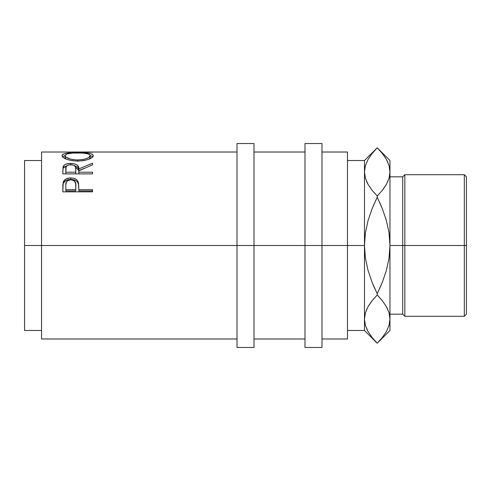 <?xml version="1.0" encoding="UTF-8"?>
<svg xmlns="http://www.w3.org/2000/svg" width="491" height="491" viewBox="0 0 491 491"><rect width="100%" height="100%" fill="white"/><g stroke="black" fill="none" stroke-linecap="round" stroke-linejoin="round"><path stroke-width="0.74" d="M237 347.475L237 143.525L237 245.5L24.55 245.5L24.55 160.52L24.55 245.5L41.545 245.5L41.545 152.02L41.545 245.5L254 245.5L254 143.525L254 245.5L321.986 245.5L321.986 143.525L321.986 245.5L364.475 245.5L364.475 160.52L364.475 171.905L365.402 178.196L364.475 171.905L365.384 165.663L368.011 159.52L372.068 153.542L377.223 147.773L382.36 153.523L386.386 159.44L389.025 165.565L389.964 171.905L389.964 245.5L404.842 245.5L404.842 174.704L404.842 245.5L466.45 245.5L466.45 176.828L466.45 245.5L464.326 245.5L464.326 174.704L464.326 245.5L404.842 245.5L404.842 316.296L404.842 245.5L402.712 245.5L402.712 176.828L402.712 245.5L389.964 245.5L389.964 330.48L389.964 160.52L389.964 171.905L389.056 178.141L386.435 184.285L382.372 190.269L377.223 196.032L372.08 190.287L368.054 184.364L365.414 178.239L364.475 171.905L364.475 245.5L347.475 245.5L347.475 152.02L347.475 245.5L237 245.5L237 347.475L254 347.475L254 245.5L254 347.475M92.535 191.828L92.535 189.661L78.806 189.661L78.321 182.198C77.253 179.411 74.736 178 70.772 177.963C66.893 178.006 64.382 179.362 63.241 182.026L62.793 191.828L92.535 191.828L62.793 191.828L62.866 184.487L63.646 181.142L65.972 179L70.127 177.975L73.349 178.202L75.657 179.037L77.363 180.436L78.597 183.566L78.806 189.661L92.535 189.661L92.535 191.828L92.535 190.931L78.806 190.931L92.535 190.931M92.535 173.894L92.535 172.206L78.806 172.206L78.806 170.88L92.535 164.823L92.535 163.202L78.806 168.935C79.192 165.559 76.51 163.706 70.747 163.386C66.776 163.429 64.26 164.442 63.198 166.418L62.793 173.894L92.535 173.894L62.793 173.894L63.044 166.879L64.161 165.154L65.88 164.172L70.09 163.399L74.393 163.779L77.173 165.007L78.014 165.878L78.806 168.935L92.535 163.202L92.535 164.823L78.806 170.88L78.806 172.206L92.535 172.206L92.535 173.894L78.806 173.869L92.535 173.869M62.099 156.095L62.283 154.855L63.112 154.174L66.5 153.21L74.558 152.621L88.742 153.204L92.167 154.137L93.296 155.598L92.198 157.427L88.822 159.256L83.783 160.643L77.793 161.134L71.796 160.655L66.666 159.323L63.222 157.494L62.099 156.095M62.793 152.032L92.535 152.198L62.793 152.038M72.41 152.02L92.535 152.198M304.985 347.475L304.985 143.525L304.985 347.475L321.986 347.475L321.986 245.5L321.986 347.475M347.475 338.98L347.475 245.5L347.475 338.98L321.986 338.98M364.475 318.751L364.475 245.5L365.402 232.894L368.029 220.662L372.08 208.755L377.223 197.241L372.681 207.257L377.223 197.241L377.223 196.032L377.223 197.241L382.354 208.73L386.423 220.705L389.044 232.955L389.964 245.5L389.038 258.106L386.411 270.338L382.36 282.245L377.223 293.759L372.086 282.27L368.017 270.296L365.396 258.045L364.475 245.5L364.475 319.095L365.384 312.859L368.011 306.715L372.068 300.731L377.223 294.968L377.223 293.759L377.223 294.968L372.068 300.731L377.223 294.968L382.36 300.713L386.386 306.636L389.025 312.761L389.964 319.095L389.056 325.337L386.435 331.48L382.372 337.458L377.223 343.227L372.08 337.477L368.054 331.56L365.414 325.435L364.475 319.095L365.414 325.435L364.475 319.095L364.475 330.48L364.475 319.095L365.384 325.337M371.595 189.661L372.074 190.275M368.011 184.285L366.722 181.738M365.396 165.614L368.011 159.52M364.475 171.887L365.384 165.663M371.619 336.881L372.196 337.618M366.746 328.988L368.207 331.83M372.681 283.743L374.86 288.782M366.507 309.747L366.648 309.416M382.845 301.339L377.223 294.968L372.08 300.713L368.035 306.666L371.221 301.83M347.475 160.52L364.475 160.52L377.223 147.773L382.243 153.382M387.7 162.024L386.288 159.262M382.82 154.119L386.386 159.44L389.025 165.565L389.964 171.905L389.056 178.141L386.435 184.285L382.372 190.269L377.223 196.032L382.366 190.275M389.964 171.905L389.025 165.565M389.964 319.445L389.044 312.804L389.964 319.095L389.056 325.337L386.435 331.48M389.964 330.48L377.223 343.227L372.08 337.477L368.054 331.56L365.414 325.435M377.223 293.759L381.759 283.743L377.223 293.759L372.086 282.27L368.017 270.296L365.396 258.045L364.475 245.5L365.402 232.894L368.029 220.662L372.08 208.755L377.223 197.241L382.354 208.73L386.423 220.705L389.044 232.955L389.964 245.5L389.038 258.106L386.411 270.338L382.36 282.245L377.223 293.759M386.435 306.715L387.718 309.262M387.933 181.253L387.792 181.584M372.068 190.269L377.223 196.032L382.36 190.287L386.405 184.334L383.219 189.17M381.759 207.257L379.58 202.218M364.475 319.095L365.384 312.859L368.011 306.715L372.068 300.731M382.36 300.713L386.386 306.636L389.025 312.761L389.964 319.095M372.08 190.287L368.054 184.364L365.414 178.239L364.475 171.905M466.45 314.172L466.45 245.5L466.45 314.172L464.326 316.296L464.326 245.5L464.326 316.296L404.842 316.296L402.712 314.172L402.712 245.5L402.712 314.172L389.964 314.172M76.522 159.998L82.648 159.636L86.686 158.538L89.374 157.095L90.197 155.285L88.227 153.91L82.574 153.063L72.736 153.063L67.138 153.922L65.137 155.291L65.315 156.347L66.033 157.102L70.366 159.09L76.522 159.998M75.755 172.206L75.669 167.456L74.282 165.498L72.054 164.786L69.452 164.786L67.285 165.492L66.144 166.713L65.843 172.206L75.755 172.206L65.843 172.206L65.843 173.869L75.755 173.869L75.798 168.953L75.755 172.206M75.755 189.661L75.7 183.585L74.301 180.927L72.079 179.958L70.145 179.866L68.347 180.32L66.598 181.639L65.862 184.426L65.843 189.661L75.755 189.661L65.843 189.661L65.843 190.931L75.755 190.931L75.823 185.573L75.755 189.661M24.55 330.48L24.55 245.5L24.55 330.48L41.545 330.48M90.246 155.629L90.246 157.666L90.246 155.629C89.644 158.047 85.489 159.514 77.781 160.017C70.01 159.532 65.776 158.065 65.082 155.629C65.702 153.751 69.894 152.854 77.646 152.928C85.471 152.842 89.669 153.744 90.246 155.629M66.033 159.109L65.137 158.016L65.082 155.629L65.082 157.666L65.935 159.029M77.781 161.134L77.781 160.017L77.781 161.134C87.312 160.477 92.48 158.63 93.296 155.598C92.425 153.413 87.208 152.413 77.652 152.591L77.652 152.928L77.652 152.591C68.01 152.406 62.799 153.425 62.032 155.659C62.989 158.703 68.243 160.526 77.793 161.134M89.534 158.961L90.246 157.666L89.374 159.102M65.843 168.873C65.278 166.498 66.911 165.099 70.741 164.694C74.657 165.111 76.344 166.535 75.798 168.953L75.755 173.869L65.843 173.869L65.843 168.873M75.823 186.936L75.755 190.931L65.843 190.931L65.843 185.395C65.321 182.247 66.966 180.393 70.784 179.835C74.669 180.424 76.344 182.333 75.823 185.573L75.823 185.561M62.443 156.727L65.082 155.579L62.283 156.917M93.026 156.868L90.246 155.579L92.885 156.709M89.35 156.463L90.031 157.022M62.805 170.954L63.198 168.217L62.805 170.954M63.364 167.885L67.034 165.651L64.161 166.977L63.364 167.885M74.558 165.676L78.806 170.678L78.806 168.935L78.806 170.678L84.875 168.069L78.806 170.678L78.014 167.689L77.173 166.836L74.393 165.633M62.836 186.433L63.241 183.468L62.836 186.433M63.419 183.026L63.241 183.468C64.382 180.86 66.893 179.54 70.772 179.497L65.972 180.51L63.419 183.026M71.514 179.516L70.772 179.497C74.755 179.54 77.271 180.921 78.321 183.64L77.363 181.915L75.657 180.553L71.514 179.516M78.511 184.407L78.806 189.28L78.511 184.407M41.545 338.98L41.545 245.5L41.545 338.98L237 338.98M92.535 152.075L71.085 152.02M78.806 172.206L78.806 173.869L78.806 172.206M70.747 163.386L70.747 165.252L70.747 163.386M63.198 166.418L63.198 168.217L63.198 166.418M78.806 189.661L78.806 190.931L78.806 189.661M78.321 182.198L78.321 183.64L78.321 182.198M70.772 177.963L70.772 179.497L70.772 177.963M63.241 182.026L63.241 183.468L63.241 182.026M41.545 152.02L65.708 152.02M237 152.02L71.576 152.02M24.55 160.52L41.545 160.52M237 143.525L254 143.525M304.985 143.525L321.986 143.525M389.964 176.828L402.712 176.828L404.842 174.704L464.326 174.704L466.45 176.828M321.986 152.02L347.475 152.02M254 152.02L304.985 152.02M254 338.98L304.985 338.98M347.475 330.48L364.475 330.48L377.223 343.227M389.964 160.52L377.223 147.773M75.798 168.941L75.798 170.684"/></g></svg>
